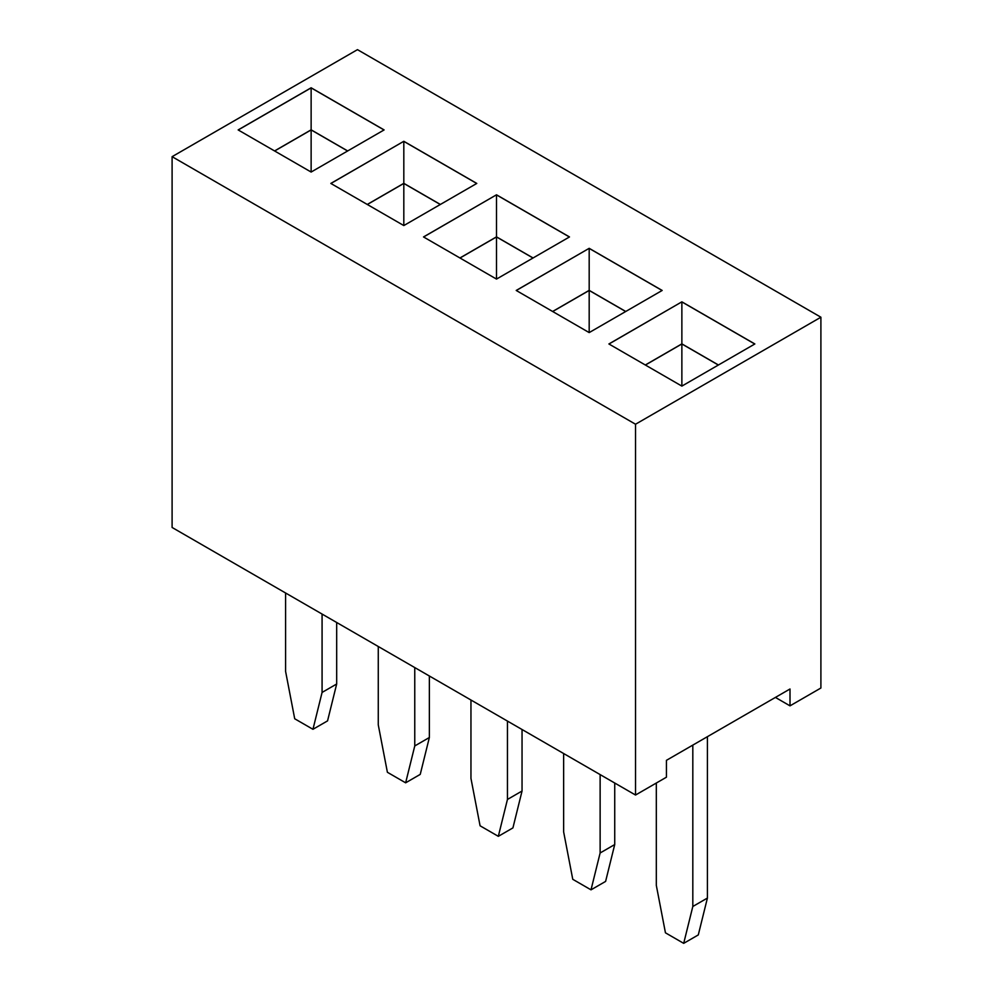 <?xml version="1.0" encoding="UTF-8"?>
<svg xmlns="http://www.w3.org/2000/svg" width="993" height="993" viewBox="0 0 993 993"><rect width="100%" height="100%" fill="white"/><g stroke="black" fill="none" stroke-linecap="round" stroke-linejoin="round"><path stroke-width="1.49" d="M635.532 424.234L635.532 795.033L172.099 527.469L172.099 156.671L635.532 424.234L820.901 317.214L357.468 49.65L172.099 156.671M635.532 795.033L666.427 777.196L666.427 760.34L790.006 688.993L790.006 705.849L820.901 688.012L820.901 317.214M403.816 141.291L330.83 183.432L403.816 225.56L476.789 183.432L403.816 141.291L330.905 183.469M496.5 194.802L423.514 236.942L496.5 279.083L569.486 236.942L496.5 194.802L423.589 236.979M589.184 248.324L516.211 290.452L589.184 332.593L662.17 290.452L589.184 248.324L516.273 290.49M384.105 129.922L311.132 87.781L238.146 129.922L311.132 172.05L384.105 129.922M681.868 386.103L754.854 343.963L681.868 301.835L608.895 343.963L681.868 386.103L681.868 343.963L645.388 365.039M790.006 705.849L775.409 697.421M476.727 183.469L403.816 141.378L403.816 183.345L367.249 204.459M569.411 236.979L496.5 194.889L496.5 236.855L459.933 257.969M662.095 290.49L589.184 248.399L589.184 290.366L552.617 311.479M384.03 129.959L311.132 87.868L238.221 129.959M311.132 87.781L311.132 129.835L274.564 150.948M681.868 301.835L608.97 344.012M754.779 344.012L681.868 301.909L681.868 343.876L645.313 364.99M429.361 675.997L429.361 737.514L420.238 774.391L405.64 782.819L387.394 772.281L378.271 724.878L378.271 646.505M414.764 667.569L414.764 745.942L405.64 782.819M522.045 729.507L522.045 791.024L512.922 827.901L498.325 836.329L480.078 825.791L470.955 778.388L470.955 700.015M507.448 721.079L507.448 799.452L498.325 836.329M692.816 745.098L692.816 906.485L683.693 943.35L665.447 932.812L656.323 885.408L656.323 783.018M707.413 736.669L707.413 898.057L698.29 934.922L683.693 943.35M600.132 774.59L600.132 852.975L591.009 889.84L572.762 879.301L563.639 831.898L563.639 753.526M614.729 783.018L614.729 844.546L605.606 881.412L591.009 889.84M322.08 614.059L322.08 692.431L312.956 729.296L294.71 718.771L285.587 671.367L285.587 592.995M336.677 622.487L336.677 684.003L327.553 720.881L312.956 729.296M440.383 204.459L403.816 183.345M533.067 257.969L496.5 236.855M625.751 311.479L589.184 290.366M347.687 150.948L311.132 129.835M718.435 364.99L681.868 343.876M429.361 737.514L414.764 745.942M522.045 791.024L507.448 799.452M707.413 898.057L692.816 906.485M614.729 844.546L600.132 852.975M336.677 684.003L322.08 692.431M440.309 204.496L403.816 183.432L367.323 204.496M532.993 258.006L496.5 236.942L460.007 258.006M625.677 311.517L589.184 290.452L552.691 311.517M347.612 150.986L311.132 129.922L274.639 150.986M718.361 365.039L681.868 343.963M403.816 183.432L403.816 225.56M496.5 236.942L496.5 279.083M589.184 290.452L589.184 332.593M311.132 129.922L311.132 172.05"/></g></svg>
